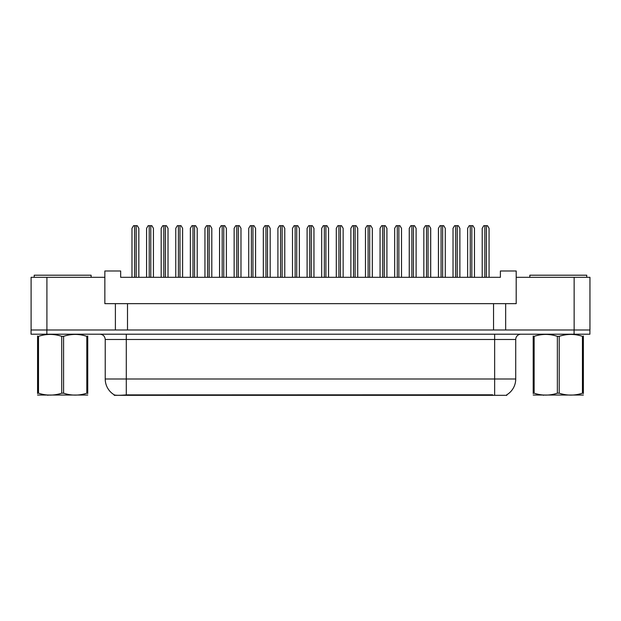 <?xml version="1.0" encoding="UTF-8"?>
<svg xmlns="http://www.w3.org/2000/svg" width="621" height="621" viewBox="0 0 621 621"><rect width="100%" height="100%" fill="white"/><g stroke="black" fill="none" stroke-linecap="round" stroke-linejoin="round"><path stroke-width="0.93" d="M506.821 394.77L506.821 395.321L114.233 395.321L114.233 394.832M505.657 303.653L516.198 303.653L516.198 277.308L589.95 277.308L589.95 329.992L505.657 329.992L505.657 303.653L104.856 303.653L104.856 277.308L31.104 277.308L31.104 329.992M516.198 277.308L516.198 270.989L500.394 270.989L500.394 277.308L120.66 277.308L120.66 270.989L104.856 270.989L104.856 277.308M127.507 303.653L127.507 329.992M115.39 303.653L115.39 329.992L31.05 329.992L31.05 334.207L46.854 334.207L46.854 329.992L574.146 329.992L574.146 277.308M493.54 303.653L493.54 329.992M105.228 378.989L126.296 378.989L126.296 339.477L105.228 339.477L105.228 378.989A18.436 18.436 0 0 0 114.342 394.894C115.708 395.422 119.69 395.422 126.296 394.894L492.538 394.801M506.612 394.894A18.436 18.436 0 0 0 515.725 378.989L515.725 339.477A5.271 5.271 0 0 1 520.988 334.207M589.896 329.992L589.896 334.207L46.854 334.207M138.84 277.308L138.84 228.318L137.257 225.679L133.569 225.679L131.986 228.318L131.986 277.308M153.426 277.308L153.426 228.318L151.85 225.679L148.163 225.679L146.579 228.318L146.579 277.308M34.209 277.308L34.209 275.204L91.108 275.204L91.108 277.308M87.747 395.041L37.57 395.041M87.747 393.535L87.747 393.186C87.747 395.74 87.747 395.74 87.747 393.186L86.816 393.186L86.816 336.334C79.108 333.788 71.368 333.788 63.59 336.334L61.727 336.334C54.019 333.788 46.272 333.788 38.502 336.334L37.57 336.334C37.57 333.788 37.57 333.788 37.57 336.334L37.57 335.992M63.59 336.334L63.59 393.186C71.299 395.74 79.046 395.74 86.816 393.186M63.59 393.186L61.727 393.186L61.727 336.334M87.747 335.992L87.747 336.334C87.747 333.788 87.747 333.788 87.747 336.334L86.816 336.334M87.747 336.334L87.747 393.186M38.502 336.334L38.502 393.186L37.57 393.186L37.57 336.334M38.502 393.186C46.21 395.74 53.949 395.74 61.727 393.186M37.57 393.186C37.57 395.74 37.57 395.74 37.57 393.186L37.57 393.535M529.837 277.308L529.837 275.204L586.736 275.204L586.736 277.308M583.375 395.041L533.198 395.041M583.375 393.535L583.375 393.186C583.375 395.74 583.375 395.74 583.375 393.186L582.444 393.186L582.444 336.334C574.736 333.788 566.996 333.788 559.218 336.334L557.355 336.334C549.647 333.788 541.908 333.788 534.13 336.334L533.198 336.334C533.198 333.788 533.198 333.788 533.198 336.334L533.198 335.992M559.218 336.334L559.218 393.186C566.926 395.74 574.673 395.74 582.444 393.186M559.218 393.186L557.355 393.186L557.355 336.334M583.375 335.992L583.375 336.334C583.375 333.788 583.375 333.788 583.375 336.334L582.444 336.334M583.375 336.334L583.375 393.186M534.13 336.334L534.13 393.186L533.198 393.186L533.198 336.334M534.13 393.186C541.838 395.74 549.585 395.74 557.355 393.186M533.198 393.186C533.198 395.74 533.198 395.74 533.198 393.186L533.198 393.535M168.019 277.308L168.019 228.318L166.444 225.679L162.756 225.679L161.173 228.318L161.173 277.308M197.206 277.308L197.206 228.318L195.631 225.679L191.943 225.679L190.36 228.318L190.36 277.308M226.393 277.308L226.393 228.318L224.81 225.679L221.123 225.679L219.547 228.318L219.547 277.308M255.58 277.308L255.58 228.318L253.997 225.679L250.31 225.679L248.734 228.318L248.734 277.308M182.613 277.308L182.613 228.318L181.037 225.679L177.35 225.679L175.766 228.318L175.766 277.308M211.8 277.308L211.8 228.318L210.224 225.679L206.529 225.679L204.953 228.318L204.953 277.308M240.987 277.308L240.987 228.318L239.403 225.679L235.716 225.679L234.14 228.318L234.14 277.308M284.767 277.308L284.767 228.318L283.184 225.679L279.497 225.679L277.913 228.318L277.913 277.308M313.954 277.308L313.954 228.318L312.371 225.679L308.684 225.679L307.1 228.318L307.1 277.308M343.134 277.308L343.134 228.318L341.558 225.679L337.871 225.679L336.287 228.318L336.287 277.308M270.174 277.308L270.174 228.318L268.59 225.679L264.903 225.679L263.327 228.318L263.327 277.308M299.361 277.308L299.361 228.318L297.777 225.679L294.09 225.679L292.507 228.318L292.507 277.308M328.54 277.308L328.54 228.318L326.964 225.679L323.277 225.679L321.694 228.318L321.694 277.308M372.321 277.308L372.321 228.318L370.745 225.679L367.058 225.679L365.474 228.318L365.474 277.308M401.508 277.308L401.508 228.318L399.924 225.679L396.237 225.679L394.661 228.318L394.661 277.308M430.695 277.308L430.695 228.318L429.111 225.679L425.424 225.679L423.848 228.318L423.848 277.308M459.882 277.308L459.882 228.318L458.298 225.679L454.611 225.679L453.027 228.318L453.027 277.308M489.061 277.308L489.061 228.318L487.485 225.679L483.798 225.679L482.214 228.318L482.214 277.308M357.727 277.308L357.727 228.318L356.151 225.679L352.464 225.679L350.881 228.318L350.881 277.308M386.914 277.308L386.914 228.318L385.33 225.679L381.643 225.679L380.068 228.318L380.068 277.308M416.101 277.308L416.101 228.318L414.517 225.679L410.83 225.679L409.255 228.318L409.255 277.308M445.288 277.308L445.288 228.318L443.704 225.679L440.017 225.679L438.434 228.318L438.434 277.308M474.475 277.308L474.475 228.318L472.892 225.679L469.204 225.679L467.621 228.318L467.621 277.308M46.909 277.308L46.909 329.992M492.593 395.321L492.593 394.801M128.462 395.321L128.462 394.801M494.65 334.207L494.65 339.477L126.296 339.477L126.296 334.207M515.725 339.477L494.65 339.477L494.65 378.989L515.725 378.989M494.65 394.894L494.65 378.989L126.296 378.989L126.296 394.894M574.091 334.207L574.091 329.992M134.625 225.679L134.625 277.308M136.201 225.679L136.201 277.308M149.219 225.679L149.219 277.308M150.794 225.679L150.794 277.308M163.804 225.679L163.804 277.308M165.388 225.679L165.388 277.308M192.991 225.679L192.991 277.308M194.575 225.679L194.575 277.308M222.178 225.679L222.178 277.308M223.762 225.679L223.762 277.308M251.365 225.679L251.365 277.308M252.949 225.679L252.949 277.308M178.398 225.679L178.398 277.308M179.981 225.679L179.981 277.308M207.585 225.679L207.585 277.308M209.168 225.679L209.168 277.308M236.772 225.679L236.772 277.308M238.355 225.679L238.355 277.308M280.552 225.679L280.552 277.308M282.128 225.679L282.128 277.308M309.739 225.679L309.739 277.308M311.315 225.679L311.315 277.308M338.919 225.679L338.919 277.308M340.502 225.679L340.502 277.308M265.959 225.679L265.959 277.308M267.535 225.679L267.535 277.308M295.146 225.679L295.146 277.308M296.722 225.679L296.722 277.308M324.333 225.679L324.333 277.308M325.909 225.679L325.909 277.308M368.106 225.679L368.106 277.308M369.689 225.679L369.689 277.308M397.293 225.679L397.293 277.308M398.876 225.679L398.876 277.308M426.48 225.679L426.48 277.308M428.055 225.679L428.055 277.308M455.667 225.679L455.667 277.308M457.242 225.679L457.242 277.308M484.854 225.679L484.854 277.308M486.429 225.679L486.429 277.308M353.512 225.679L353.512 277.308M355.096 225.679L355.096 277.308M382.699 225.679L382.699 277.308M384.283 225.679L384.283 277.308M411.886 225.679L411.886 277.308M413.47 225.679L413.47 277.308M441.073 225.679L441.073 277.308M442.649 225.679L442.649 277.308M470.26 225.679L470.26 277.308M471.836 225.679L471.836 277.308M105.228 339.477C104.91 336.272 103.156 334.517 99.958 334.207M48.391 394.979L47.801 395.321M544.019 394.979L543.429 395.321"/></g></svg>

